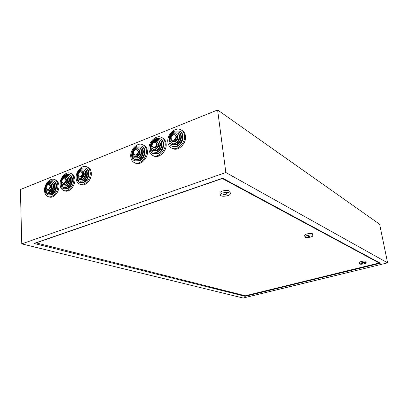 <?xml version="1.0" encoding="UTF-8"?>
<svg xmlns="http://www.w3.org/2000/svg" width="408" height="408" viewBox="0 0 408 408"><rect width="100%" height="100%" fill="white"/><g stroke="black" fill="none" stroke-linecap="round" stroke-linejoin="round"><path stroke-width="0.61" d="M173.813 140.046L172.222 140.046C170.513 138.271 170.85 136.496 173.242 134.711L174.864 134.716C176.552 136.501 176.2 138.276 173.813 140.046M175.098 134.854L175.384 135.023C177.072 136.802 176.72 138.577 174.333 140.342L172.502 140.204M174.466 141.566L172.161 141.566C169.662 138.99 170.156 136.399 173.635 133.804L176.006 133.809C178.459 136.415 177.944 139.001 174.466 141.566M176.353 134.013L176.526 134.115C178.979 136.716 178.464 139.296 174.991 141.862L172.329 141.663M175.124 143.081L172.105 143.086C168.438 141.678 169.835 134.344 174.027 132.896L177.154 132.906C180.749 134.375 179.301 141.683 175.124 143.081M177.602 133.171L177.674 133.212C181.269 134.676 179.821 141.979 175.644 143.376L172.161 143.121M175.777 144.6L172.059 144.605C167.51 142.866 169.223 133.788 174.42 131.988L178.306 132.014C182.748 133.834 180.948 142.876 175.777 144.6M178.821 132.314C183.263 134.14 181.468 143.167 176.297 144.891L172.059 144.605M176.429 146.115L172.018 146.125C166.581 144.06 168.616 133.238 174.808 131.085L179.459 131.121C184.748 133.304 182.59 144.07 176.429 146.115M179.974 131.427C185.263 133.61 183.11 144.361 176.95 146.406L172.538 146.416L172.018 146.125M171.87 148.18L172.727 148.65C178.286 151.531 186.624 143.417 185.492 136.114C185.12 133.36 183.896 131.432 181.815 130.331L181.677 130.249M184.549 135.558C184.181 132.799 182.957 130.866 180.871 129.764C175.272 126.602 166.765 134.747 167.841 142.127C168.203 145.039 169.514 147.038 171.763 148.124C177.327 151.011 185.681 142.876 184.549 135.558M154.596 147.594L153.138 147.614C151.419 145.886 151.74 144.126 154.091 142.331L155.581 142.31C157.279 144.055 156.953 145.814 154.596 147.594M155.815 142.438L156.121 142.601C157.814 144.34 157.488 146.1 155.137 147.874L153.439 147.773M155.254 149.083L153.133 149.114C150.629 146.6 151.088 144.034 154.515 141.418L156.692 141.398C159.161 143.937 158.681 146.498 155.254 149.083M157.029 141.576L157.228 141.683C159.691 144.223 159.212 146.783 155.79 149.364L153.326 149.216M155.907 150.572L153.133 150.618C149.471 149.338 150.802 141.933 154.933 140.51L157.809 140.485C161.415 141.811 160.033 149.195 155.907 150.572M158.253 140.724L158.345 140.775C161.945 142.101 160.563 149.481 156.448 150.853L153.219 150.659M156.56 152.062L153.143 152.113C148.594 150.542 150.231 141.372 155.356 139.607L158.931 139.577C163.384 141.229 161.665 150.368 156.56 152.062M159.462 139.868C163.909 141.52 162.195 150.649 157.1 152.337L153.143 152.113M157.218 153.546L153.158 153.612C147.727 151.745 149.665 140.816 155.769 138.705L160.053 138.674C165.347 140.658 163.297 151.536 157.218 153.546M160.584 138.965C165.877 140.949 163.827 151.817 157.748 153.821L153.158 153.612M153.133 155.667L153.964 156.085C159.329 158.666 167.142 150.787 166.132 143.713C165.776 140.862 164.526 138.909 162.384 137.853L162.2 137.751M165.164 143.183C164.812 140.326 163.557 138.368 161.415 137.312C155.999 134.482 148.043 142.387 148.996 149.537C149.343 152.531 150.669 154.55 152.98 155.586C158.35 158.166 166.173 150.266 165.164 143.183M136.007 154.897L134.655 154.933C132.942 153.25 133.243 151.501 135.558 149.7L136.93 149.665C138.628 151.363 138.317 153.107 136.007 154.897M137.154 149.777L137.481 149.94C139.179 151.638 138.868 153.382 136.558 155.167L134.982 155.091M136.66 156.361L134.706 156.417C132.202 153.959 132.636 151.419 136.007 148.787L138.016 148.742C140.485 151.22 140.031 153.76 136.66 156.361M138.343 148.905L138.567 149.017C141.03 151.496 140.576 154.03 137.21 156.631L134.926 156.519M137.312 157.825L134.757 157.896C131.106 156.738 132.381 149.277 136.456 147.885L139.102 147.824C142.698 149.027 141.377 156.473 137.312 157.825M139.531 148.043L139.648 148.104C143.244 149.303 141.923 156.743 137.863 158.09L134.869 157.947M137.97 159.283L134.819 159.37C130.29 157.947 131.855 148.711 136.899 146.982L140.194 146.911C144.636 148.405 142.994 157.621 137.97 159.283M140.719 147.181L140.74 147.186C145.177 148.685 143.54 157.886 138.516 159.548L134.824 159.375L135.369 159.635M138.623 160.742L134.88 160.849C129.474 159.161 131.33 148.15 137.343 146.079L141.29 146.003C146.574 147.793 144.611 158.768 138.623 160.742M141.831 146.278C147.115 148.073 145.156 159.033 139.169 161.002L134.875 160.854M134.971 162.894L135.772 163.276C140.954 165.587 148.298 157.927 147.4 151.062C147.059 148.13 145.789 146.161 143.596 145.146L143.366 145.029M146.406 150.557C146.064 147.619 144.799 145.646 142.606 144.631C137.379 142.096 129.907 149.777 130.754 156.708C131.08 159.778 132.421 161.808 134.762 162.797C139.944 165.107 147.303 157.437 146.406 150.557M80.345 176.766L79.295 176.832C77.622 175.267 77.877 173.579 80.065 171.768L81.136 171.702C82.793 173.278 82.528 174.966 80.345 176.766M81.33 171.783L81.717 171.941C83.375 173.517 83.115 175.205 80.932 177.001L79.682 176.985M80.993 178.148L79.473 178.24C77.03 175.965 77.403 173.502 80.585 170.865L82.151 170.774C84.563 173.074 84.181 175.532 80.993 178.148M82.436 170.891L82.732 171.013C85.144 173.308 84.762 175.766 81.58 178.378L79.764 178.357M81.646 179.525L79.652 179.653C76.112 178.826 77.255 171.268 81.1 169.968L83.171 169.845C86.669 170.707 85.491 178.26 81.646 179.525M83.548 169.998L83.752 170.085C87.251 170.947 86.073 178.495 82.227 179.755L79.856 179.729M82.294 180.902L79.841 181.055C75.444 180.04 76.852 170.687 81.62 169.07L84.191 168.922C88.521 169.998 87.057 179.347 82.294 180.902M84.655 169.116L84.772 169.162C89.097 170.238 87.638 179.576 82.88 181.132L79.948 181.101M82.946 182.279L80.029 182.463C74.781 181.259 76.449 170.111 82.136 168.178L85.216 168.004C90.367 169.294 88.623 180.433 82.946 182.279M85.767 168.234L85.792 168.244C90.943 169.534 89.199 180.662 83.528 182.509L80.044 182.468M80.442 184.467L81.141 184.737C85.751 186.395 91.907 179.372 91.305 173.069C91.02 169.947 89.745 167.948 87.475 167.081L87.088 166.918M90.245 172.635C89.964 169.504 88.689 167.504 86.419 166.637C81.768 164.817 75.526 171.845 76.082 178.204C76.347 181.443 77.678 183.483 80.07 184.324C84.686 185.982 90.846 178.944 90.245 172.635M64.056 183.166L63.077 183.238C61.43 181.703 61.674 180.035 63.816 178.225L64.816 178.158C66.453 179.699 66.198 181.371 64.056 183.166M65.005 178.23L65.407 178.383C67.045 179.928 66.795 181.596 64.648 183.391L63.485 183.391M64.704 184.523L63.286 184.625C60.629 184.059 61.48 178.296 64.357 177.327L65.816 177.225C68.447 177.811 67.58 183.58 64.704 184.523M66.091 177.332L66.407 177.454C69.039 178.041 68.172 183.799 65.295 184.748L63.602 184.742M65.351 185.88L63.5 186.012C60.007 185.273 61.118 177.704 64.898 176.429L66.82 176.302C70.273 177.077 69.125 184.64 65.351 185.88M67.177 176.44L67.407 176.531C70.864 177.307 69.717 184.865 65.943 186.099L63.73 186.094M65.999 187.231L63.719 187.394C59.384 186.487 60.756 177.123 65.433 175.537L67.825 175.379C72.099 176.343 70.676 185.706 65.999 187.231M68.263 175.552L68.411 175.608C72.685 176.572 71.262 185.926 66.591 187.451L63.857 187.445M66.647 188.583L63.939 188.776C58.762 187.7 60.389 176.542 65.963 174.649L68.83 174.461C73.919 175.619 72.221 186.777 66.647 188.583M69.355 174.665L69.416 174.69C74.501 175.848 72.808 186.997 67.238 188.802L63.99 188.797M64.444 190.766L65.112 191.005C69.554 192.51 75.414 185.66 74.883 179.51C74.618 176.343 73.348 174.349 71.079 173.522L70.645 173.349M73.812 179.097C73.547 175.919 72.277 173.92 70.003 173.094C65.52 171.447 59.588 178.296 60.068 184.498C60.313 187.777 61.633 189.812 64.02 190.613C68.468 192.117 74.332 185.257 73.812 179.097M49.516 191.52L49.495 190.919L47.92 190.934M51.775 184.712L52.178 184.273M48.251 189.378L47.343 189.45C45.711 187.95 45.951 186.298 48.057 184.493L48.986 184.421C50.597 185.931 50.352 187.583 48.251 189.378M49.164 184.487L49.582 184.64C51.199 186.15 50.954 187.802 48.853 189.593L47.762 189.598M48.899 190.709L47.578 190.816C44.962 190.312 45.793 184.544 48.613 183.595L49.97 183.493C52.566 184.018 51.719 189.786 48.899 190.709M50.23 183.59L50.572 183.712C53.168 184.238 52.316 189.995 49.501 190.924M49.541 192.041L47.823 192.178C44.375 191.52 45.467 183.952 49.169 182.702L50.959 182.57C54.366 183.263 53.249 190.832 49.541 192.041M51.301 182.692L51.556 182.789C54.963 183.483 53.846 191.041 50.143 192.25L48.073 192.265M50.189 193.372L48.068 193.54C43.794 192.729 45.135 183.36 49.725 181.815L51.949 181.647C56.166 182.509 54.774 191.882 50.189 193.372M52.372 181.805L52.545 181.866C56.758 182.728 55.376 192.091 50.791 193.581L48.236 193.601M50.837 194.703L48.317 194.902C43.212 193.938 44.803 182.779 50.276 180.928L52.943 180.729C57.962 181.764 56.304 192.933 50.837 194.703M53.443 180.917L53.535 180.948C58.553 181.983 56.901 193.142 51.433 194.907L48.399 194.932M48.899 196.87L49.536 197.084C53.82 198.451 59.41 191.77 58.951 185.762C58.706 182.56 57.452 180.56 55.182 179.775L54.703 179.602M57.865 185.365C57.62 182.152 56.365 180.157 54.091 179.372C49.766 177.873 44.11 184.554 44.523 190.607C44.747 193.917 46.053 195.952 48.435 196.712C52.724 198.074 58.319 191.383 57.865 185.365M227.837 195.621C223.747 196.625 221.182 196.406 220.157 194.963C220.141 194.239 220.958 193.586 222.615 193.004C226.731 191.995 229.306 192.209 230.331 193.647C230.341 194.381 229.51 195.039 227.837 195.621M220.157 194.963L219.907 193.02C219.892 192.296 220.708 191.638 222.36 191.051C226.476 190.036 229.046 190.256 230.071 191.709L230.331 193.647M305.281 237.283L304.939 236.921C304.531 235.768 311.095 234.325 312.605 235.243L312.926 235.595C313.319 236.757 306.826 238.185 305.281 237.283M304.939 236.921L304.679 235.37C304.271 234.202 310.83 232.759 312.334 233.687L312.926 235.595M361.774 262.752C364.232 262.237 365.701 262.222 366.18 262.706C366.155 263.078 365.41 263.456 363.946 263.843C361.498 264.353 360.035 264.369 359.555 263.884C359.581 263.517 360.32 263.14 361.774 262.752M359.555 263.884L359.305 262.589C359.331 262.216 360.07 261.839 361.524 261.452C363.982 260.931 365.446 260.921 365.925 261.411L366.18 262.706M379.052 262.538L379.149 263.002L245.325 295.785L35.878 242.806M379.149 263.002L222.079 178.398M222.1 178.587L35.884 242.969M364.048 262.93L361.483 263.568L364.048 262.93M308.346 235.916L309.458 236.273M307.938 236.028L309.254 236.686L309.917 236.502L308.606 235.844L307.938 236.028M309.198 236.344L309.254 236.686M223.696 195.034L227.271 193.846L226.797 193.606L223.222 194.794L223.696 195.034L223.65 194.652M244.958 295.693L245.055 296.31L380.322 263.221L222.661 178.199L34.043 243.438L245.055 296.31M21.767 243.877L20.4 189.536L217.597 109.971L379.639 224.247L387.6 262.844L243.158 298.029L21.767 243.877L225.848 172.518L387.6 262.844M225.848 172.518L217.597 109.971M172.727 148.65L171.763 148.124M172.105 143.086L172.63 143.381M172.161 141.566L172.686 141.862M172.222 140.046L172.747 140.342M153.964 156.085L152.98 155.586M153.133 150.618L153.673 150.894M153.133 149.114L153.673 149.394M153.138 147.614L153.673 147.895M135.772 163.276L134.762 162.797M134.757 157.896L135.308 158.161M134.706 156.417L135.257 156.682M134.655 154.933L135.211 155.203M81.141 184.737L80.07 184.324M80.029 182.463L80.611 182.687M79.841 181.055L80.422 181.285M79.652 179.653L80.238 179.877M79.473 178.24L80.055 178.475M79.295 176.832L79.881 177.067M65.112 191.005L64.02 190.613M63.939 188.776L64.53 188.991M63.719 187.394L64.311 187.614M63.5 186.012L64.097 186.232M63.286 184.625L63.883 184.844M63.077 183.238L63.673 183.457M49.536 197.084L48.435 196.712M48.317 194.902L48.914 195.106M48.068 193.54L48.669 193.749M47.823 192.178L48.425 192.387M47.578 190.816L48.18 191.026M47.343 189.45L47.945 189.664"/></g></svg>
